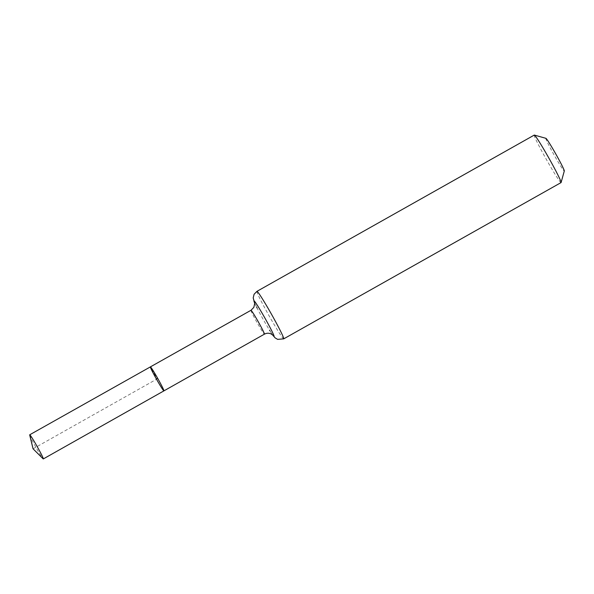 <?xml version="1.0" encoding="UTF-8"?>
<svg xmlns="http://www.w3.org/2000/svg" width="594" height="594" viewBox="0 0 594 594"><rect width="100%" height="100%" fill="white"/><g stroke="black" fill="none" stroke-linecap="round" stroke-linejoin="round"><path stroke-width="0.45" stroke-dasharray="2.97 2.23" d="M545.893 138.313A18.77 0.98 -119.4 0 0 545.812 138.343A18.77 0.98 -119.4 0 0 554.588 155.851A18.77 0.98 -119.4 0 0 564.3 170.975M534.273 135.076A27.272 1.426 -119.4 0 0 534.236 135.113A27.272 1.426 -119.4 0 0 546.636 159.935A27.272 1.426 -119.4 0 0 561.048 182.596M150.379 366.906A13.766 0.72 -119.4 0 0 156.638 379.432A13.766 0.72 -119.4 0 0 163.914 390.874M29.715 435.053A13.855 0.728 -119.4 0 0 35.885 447.215A13.855 0.728 -119.4 0 0 43.087 458.791M33.064 448.804L157.158 378.875L150.379 366.906L29.745 434.778M250.965 310.313A13.692 0.72 -119.4 0 0 257.187 322.772A13.692 0.72 -119.4 0 0 264.427 334.155M256.942 291.35A27.272 1.426 -119.4 0 0 256.912 291.379A27.272 1.426 -119.4 0 0 269.312 316.201A27.272 1.426 -119.4 0 0 283.717 338.862M254.477 302.621A20.486 1.069 -119.4 0 0 256.727 307.38M254.492 302.688L257.061 308.034A20.486 1.069 -119.4 0 0 269.513 330.123L272.936 335.283M269.899 330.747A20.486 1.069 -119.4 0 0 272.795 335.135M272.75 335.09L269.513 330.123M257.061 308.034L254.418 302.428"/><path stroke-width="0.89" d="M150.379 366.906A13.766 0.72 -119.4 0 0 156.638 379.432A13.766 0.72 -119.4 0 0 163.914 390.874A13.766 0.72 -119.4 0 0 157.781 378.527A13.766 0.72 -119.4 0 0 150.401 366.884A13.766 0.72 -119.4 0 0 150.379 366.906A13.766 0.72 -119.4 0 1 150.401 366.884L29.715 434.786A13.855 0.728 -119.4 0 0 29.7 434.808A13.855 0.728 -119.4 0 0 29.715 435.053L33.064 448.804L43.087 458.791A13.855 0.728 -119.4 0 0 43.317 458.924A13.855 0.728 -119.4 0 0 43.34 458.91A13.855 0.728 -119.4 0 0 37.036 446.302A13.855 0.728 -119.4 0 0 29.715 434.786M256.942 291.35A27.272 1.426 -119.4 0 1 271.577 314.404A27.272 1.426 -119.4 0 1 283.717 338.862L561.048 182.596A27.272 1.426 -119.4 0 0 561.092 182.529L564.3 170.975A18.77 0.98 -119.4 0 0 555.91 154.188A18.77 0.98 -119.4 0 0 545.893 138.313L534.355 135.076A27.272 1.426 -119.4 0 0 534.273 135.076L256.942 291.35L254.084 294.268L253.2 297.884L254.492 302.688M561.092 182.529A27.272 1.426 -119.4 0 0 548.901 158.138A27.272 1.426 -119.4 0 0 534.355 135.076M272.928 335.283L271.287 334.043C269.045 332.922 266.758 332.959 264.427 334.155L163.914 390.874A13.766 0.72 -119.4 0 0 157.781 378.527A13.766 0.72 -119.4 0 0 150.401 366.884L250.98 310.291A13.692 0.72 -119.4 0 0 250.965 310.313M29.745 434.778L33.064 448.804M264.427 334.155A13.692 0.72 -119.4 0 0 258.323 321.874A13.692 0.72 -119.4 0 0 250.98 310.291L253.794 307.425C254.692 303.965 254.9 302.301 254.418 302.428L254.418 302.428M272.795 335.135A20.486 1.069 -119.4 0 0 266.892 321.621A20.486 1.069 -119.4 0 0 253.935 300.846A20.486 1.069 -119.4 0 0 254.477 302.621M256.727 307.38A20.486 1.069 -119.4 0 0 257.061 308.034M269.513 330.123A20.486 1.069 -119.4 0 0 269.899 330.747M283.717 338.862L277.613 339.367L275.037 337.815L272.75 335.09M163.914 390.874L43.317 458.924"/></g></svg>
